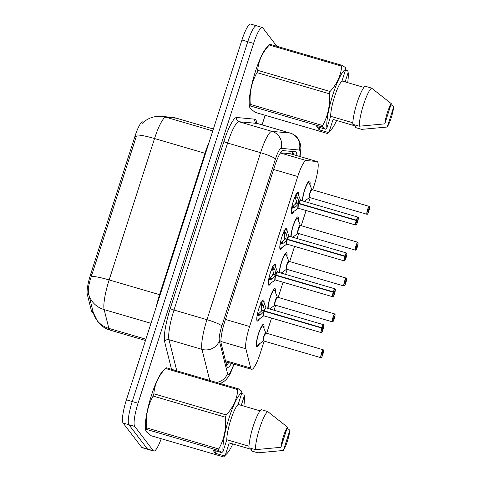 <?xml version="1.0" encoding="UTF-8"?>
<svg xmlns="http://www.w3.org/2000/svg" width="481" height="481" viewBox="0 0 481 481"><rect width="100%" height="100%" fill="white"/><g stroke="black" fill="none" stroke-linecap="round" stroke-linejoin="round"><path stroke-width="0.72" d="M293.885 211.424A10.973 2.074 -73.7 0 1 291.883 213.516A10.973 2.074 -73.7 0 1 291.636 213.342A10.973 2.074 -73.7 0 1 293.188 201.677A10.973 2.074 -73.7 0 1 298.04 192.448A10.973 2.074 -73.7 0 1 298.286 192.628A10.973 2.074 -73.7 0 1 298.599 195.298M282.377 247.276A10.973 2.074 -73.7 0 1 280.369 249.368A10.973 2.074 -73.7 0 1 280.128 249.194A10.973 2.074 -73.7 0 1 281.674 237.53A10.973 2.074 -73.7 0 1 286.532 228.301A10.973 2.074 -73.7 0 1 286.772 228.481A10.973 2.074 -73.7 0 1 287.091 231.151M270.863 283.129A10.973 2.074 -73.7 0 1 268.861 285.221A10.973 2.074 -73.7 0 1 268.614 285.047A10.973 2.074 -73.7 0 1 270.166 273.382A10.973 2.074 -73.7 0 1 275.018 264.153A10.973 2.074 -73.7 0 1 275.264 264.334A10.973 2.074 -73.7 0 1 275.577 267.003M259.355 318.981A10.973 2.074 -73.7 0 1 257.347 321.08A10.973 2.074 -73.7 0 1 257.107 320.899A10.973 2.074 -73.7 0 1 258.652 309.235A10.973 2.074 -73.7 0 1 263.51 300.006A10.973 2.074 -73.7 0 1 263.75 300.186A10.973 2.074 -73.7 0 1 264.069 302.856M302.327 200.848A11.676 2.207 -73.7 0 1 305.243 188.119A11.676 2.207 -73.7 0 1 309.493 181.036A11.676 2.207 -73.7 0 1 309.758 181.229A11.676 2.207 -73.7 0 1 310.011 184.963M290.813 236.7A11.676 2.207 -73.7 0 1 293.729 223.972A11.676 2.207 -73.7 0 1 297.986 216.889A11.676 2.207 -73.7 0 1 298.244 217.081A11.676 2.207 -73.7 0 1 298.503 220.815M279.305 272.553A11.676 2.207 -73.7 0 1 282.221 259.824A11.676 2.207 -73.7 0 1 286.472 252.741A11.676 2.207 -73.7 0 1 286.73 252.934A11.676 2.207 -73.7 0 1 286.989 256.668M267.791 308.405A11.676 2.207 -73.7 0 1 270.707 295.677A11.676 2.207 -73.7 0 1 274.964 288.6A11.676 2.207 -73.7 0 1 275.222 288.786A11.676 2.207 -73.7 0 1 275.481 292.52M259.451 343.837A11.676 2.207 -73.7 0 1 256.896 346.861A11.676 2.207 -73.7 0 1 256.638 346.669A11.676 2.207 -73.7 0 1 258.285 334.265A11.676 2.207 -73.7 0 1 263.45 324.453A11.676 2.207 -73.7 0 1 263.708 324.639A11.676 2.207 -73.7 0 1 263.967 328.373M312.716 189.857L314.243 185.107A20.581 3.89 106.3 0 0 317.111 161.562A20.581 3.89 106.3 0 0 316.973 161.532L306.295 160.54A20.581 3.89 106.3 0 0 297.751 176.521L249.597 326.503A20.581 3.89 106.3 0 0 245.863 348.761L250.679 368.013A20.581 3.89 106.3 0 0 251.088 368.969A20.581 3.89 106.3 0 0 251.545 369.306A20.581 3.89 106.3 0 0 260.227 353.349L264.159 341.107M143.759 121.964L142.665 121.861A18.518 3.505 106.3 0 0 134.981 136.243L90.656 274.29A18.518 3.505 106.3 0 0 87.289 294.324L91.51 311.171A18.518 3.505 106.3 0 0 91.877 312.031A18.518 3.505 106.3 0 0 92.292 312.331L93.302 312.632M317.111 161.562L290.284 153.716L280.525 152.79M266.672 333.267L271.549 318.079M274.068 310.239L275.667 305.255M278.186 297.414L283.062 282.227M285.582 274.386L287.181 269.402M289.694 261.562L294.57 246.374M297.09 238.534L298.689 233.55M301.208 225.709L306.084 210.522M308.604 202.681L310.203 197.697M270.959 307.984A11.676 2.207 -73.7 0 1 270.328 309.151M282.473 272.132A11.676 2.207 -73.7 0 1 281.842 273.298M293.981 236.279A11.676 2.207 -73.7 0 1 293.356 237.446M305.495 200.427A11.676 2.207 -73.7 0 1 304.864 201.593M161.237 438.708A20.581 3.89 -73.7 0 1 153.782 451.076L147.968 449.374A20.581 3.89 -73.7 0 1 147.505 449.038L128.908 424.741A20.581 3.89 -73.7 0 1 132.239 401.527L247.763 41.709A20.581 3.89 -73.7 0 1 256.445 25.752L250.625 24.05A20.581 3.89 -73.7 0 0 241.943 40.007L126.419 399.825A20.581 3.89 -73.7 0 0 123.088 423.039L141.691 447.336A20.581 3.89 -73.7 0 0 142.148 447.673L147.968 449.374A20.581 3.89 -73.7 0 1 147.505 449.038L128.908 424.741A20.581 3.89 -73.7 0 1 132.239 401.527L247.763 41.709A20.581 3.89 -73.7 0 1 256.445 25.752A20.581 3.89 -73.7 0 1 256.902 26.088M134.981 136.243L136.261 136.616L91.342 276.407C88.726 283.928 87.813 289.742 88.606 293.861L93.272 312.5M136.742 135.011A24.008 3.241 17.8 0 1 154.539 138.528L109.139 279.93A27.441 5.189 106.3 0 0 104.155 309.608L108.85 328.379A24.008 22.433 166 0 1 93.314 312.668L93.242 312.373M88.618 293.921L88.618 293.897A24.008 22.433 166 0 1 88.606 293.861L88.618 293.897A24.008 22.433 166 0 0 104.155 309.608L150.986 323.298M296.849 155.634A20.581 3.89 106.3 0 0 295.743 151.816A20.581 3.89 106.3 0 0 295.605 151.786L283.056 150.619A20.581 3.89 106.3 0 0 274.513 166.6L224.886 321.17A20.581 3.89 106.3 0 0 221.152 343.428L226.81 366.047A20.581 3.89 106.3 0 0 227.218 367.003A20.581 3.89 106.3 0 0 227.681 367.34A20.581 3.89 106.3 0 0 231.433 363.426M153.782 451.076A20.581 3.89 -73.7 0 1 153.325 450.739L134.728 426.443A20.581 3.89 -73.7 0 1 138.053 403.228L253.583 43.41A20.581 3.89 -73.7 0 1 262.259 27.453A20.581 3.89 -73.7 0 1 262.722 27.79L276.864 46.272M265.157 115.278L262.079 124.85M263.456 340.861A4.113 0.776 -73.7 0 1 264.117 336.219L265.855 333.032A4.119 0.776 106.3 0 0 264.117 336.219A4.119 0.776 106.3 0 0 263.456 340.861A4.119 0.776 106.3 0 0 263.546 340.933L320.959 357.714A4.119 0.776 -73.7 0 1 320.863 357.648A4.119 0.776 -73.7 0 1 321.446 353.276A4.119 0.776 -73.7 0 1 323.268 349.813L323.581 350.625L322.859 354.377L322.517 354.287M322.859 354.377L322.853 354.371A3.98 0.752 106.3 0 0 323.448 350.048A3.98 0.752 106.3 0 0 321.681 353.066A3.98 0.752 106.3 0 0 321.037 357.557A3.98 0.752 106.3 0 0 322.751 354.701L321.927 353.968M322.414 354.112L321.825 355.098L322.625 352.483L322.45 353.998L322.853 354.371M322.45 353.998L321.957 353.854M322.751 354.701L322.751 354.707C320.971 359.109 321.47 357.028 321.2 357.684L320.959 357.714M262.482 325.619A10.287 1.948 106.3 0 0 262.416 325.589A10.287 1.948 106.3 0 0 261.874 325.751M256.277 344.919A10.287 1.948 106.3 0 0 256.409 345.178A10.287 1.948 106.3 0 0 256.638 345.346A10.287 1.948 106.3 0 0 256.722 345.358M260.774 302.471L261.454 302.447L263.486 305.91L264.297 310.419L264.376 310.924L262.121 310.263L264.027 311.189M321.729 328.06L321.879 328.12A3.98 0.752 106.3 0 0 321.29 332.443A3.98 0.752 106.3 0 0 323.058 329.425A3.98 0.752 106.3 0 0 323.701 324.934A3.98 0.752 106.3 0 0 321.987 327.789L321.837 327.723A4.119 0.776 -73.7 0 1 323.521 324.699L323.827 325.793C323.593 329.172 321.356 333.423 321.729 332.335L321.212 332.599A4.119 0.776 -73.7 0 1 321.122 332.533A4.119 0.776 -73.7 0 1 321.729 328.06L264.267 311.261L260.654 314.73L257.052 315.957M323.611 324.765A4.119 0.776 -73.7 0 0 323.521 324.699L266.107 307.912A4.119 0.776 106.3 0 0 264.43 310.936L264.376 310.924M264.267 311.261L262.013 310.6L258.315 314.039L257.329 315.903M321.987 327.789L322.318 328.379L322.913 327.393L322.108 330.002L322.282 328.493L321.879 328.12M263.69 315.716A4.113 0.782 -73.7 0 1 264.316 311.273A4.119 0.776 106.3 0 0 263.708 315.746A4.119 0.776 106.3 0 0 263.798 315.819L263.708 315.813A4.239 0.806 -73.7 0 1 263.913 311.61M321.837 327.723L264.43 310.936L264.682 311.381M257.84 312.163L257.491 313.901L260.654 314.73M259.259 307.377A7.54 1.431 -73.7 0 1 260.455 304.665L260.54 304.07M261.892 307.78A7.54 1.431 -73.7 0 1 260.846 311.742M262.121 310.263L261.141 305.237L260.449 304.689L259.115 307.792M263.726 315.801L257.984 319.979L256.848 320.214A10.287 1.948 106.3 0 0 256.896 320.232A10.287 1.948 106.3 0 0 256.962 320.244M263.059 304.99L261.315 304.479L261.141 305.237L263.486 305.91M274.964 305.008A4.113 0.776 -73.7 0 1 275.631 300.366L277.363 297.18A4.119 0.776 106.3 0 0 275.631 300.366A4.119 0.776 106.3 0 0 274.964 305.008A4.119 0.776 106.3 0 0 275.054 305.08L332.467 321.861A4.119 0.776 -73.7 0 1 332.377 321.795A4.119 0.776 -73.7 0 1 332.96 317.424A4.119 0.776 -73.7 0 1 334.776 313.961L335.089 314.772L334.367 318.524A3.98 0.752 106.3 0 0 334.956 314.195A3.98 0.752 106.3 0 0 333.189 317.213A3.98 0.752 106.3 0 0 332.545 321.705A3.98 0.752 106.3 0 0 334.259 318.849L333.928 318.26L333.339 319.246L334.169 316.654L333.964 318.145L334.367 318.518L334.024 318.434M333.964 318.145L333.471 318.001M333.928 318.26L333.435 318.115M273.996 289.766A10.287 1.948 106.3 0 0 273.923 289.736A10.287 1.948 106.3 0 0 273.388 289.899M286.478 269.156A4.113 0.776 -73.7 0 1 287.139 264.514L288.877 261.327A4.119 0.776 106.3 0 0 287.139 264.514A4.119 0.776 106.3 0 0 286.478 269.156A4.119 0.776 106.3 0 0 286.568 269.222L343.981 286.009A4.119 0.776 -73.7 0 1 343.885 285.942A4.119 0.776 -73.7 0 1 344.468 281.571A4.119 0.776 -73.7 0 1 346.29 278.108L346.603 278.92L345.881 282.672A3.98 0.752 106.3 0 0 346.47 278.343A3.98 0.752 106.3 0 0 344.703 281.361A3.98 0.752 106.3 0 0 344.059 285.852A3.98 0.752 106.3 0 0 345.773 282.996L345.436 282.407L344.847 283.393L345.647 280.778L345.478 282.293L345.875 282.666L345.538 282.581M345.478 282.293L344.979 282.149M345.436 282.407L344.949 282.263M285.504 253.914A10.287 1.948 106.3 0 0 285.437 253.884A10.287 1.948 106.3 0 0 284.896 254.046M297.986 233.303A4.113 0.776 -73.7 0 1 298.653 228.661L300.385 225.475A4.119 0.776 106.3 0 0 298.653 228.661A4.119 0.776 106.3 0 0 297.986 233.303A4.119 0.776 106.3 0 0 298.076 233.369L355.489 250.156A4.119 0.776 -73.7 0 1 355.399 250.09A4.119 0.776 -73.7 0 1 355.982 245.719A4.119 0.776 -73.7 0 1 357.798 242.256L358.111 243.067L357.389 246.819A3.98 0.752 106.3 0 0 357.978 242.49A3.98 0.752 106.3 0 0 356.211 245.508A3.98 0.752 106.3 0 0 355.567 250A3.98 0.752 106.3 0 0 357.281 247.144L356.95 246.555L356.361 247.541L357.191 244.949L356.986 246.44L357.389 246.813L357.046 246.729M356.986 246.44L356.493 246.296M356.95 246.555L356.463 246.41M297.017 218.061A10.287 1.948 106.3 0 0 296.951 218.031A10.287 1.948 106.3 0 0 296.41 218.194M369.402 206.469A4.119 0.776 -73.7 0 0 369.312 206.403L311.898 189.616A4.119 0.776 106.3 0 0 310.161 192.809A4.119 0.776 106.3 0 0 309.499 197.45A4.119 0.776 106.3 0 0 309.59 197.517L367.003 214.304A4.119 0.776 -73.7 0 1 366.907 214.237A4.119 0.776 -73.7 0 1 367.49 209.866A4.119 0.776 -73.7 0 1 369.312 206.403L369.624 207.215L368.903 210.967L368.56 210.876M368.903 210.967L368.897 210.961A3.98 0.752 106.3 0 0 369.492 206.638A3.98 0.752 106.3 0 0 367.724 209.656A3.98 0.752 106.3 0 0 367.081 214.147A3.98 0.752 106.3 0 0 368.795 211.291L367.971 210.558M368.464 210.702L367.869 211.688L368.668 209.073L368.5 210.588L368.897 210.961M368.5 210.588L368.001 210.444M310.161 192.809L311.898 189.622A4.113 0.776 -73.7 0 0 310.161 192.809A4.113 0.776 -73.7 0 0 309.499 197.45M368.795 211.291L368.795 211.291C367.015 215.698 367.514 213.618 367.243 214.273L367.003 214.304M308.525 182.209A10.287 1.948 106.3 0 0 308.459 182.179A10.287 1.948 106.3 0 0 307.918 182.341M272.288 266.618L272.961 266.594L274.994 270.057L275.811 274.567L275.884 275.072L273.629 274.41L275.535 275.336M333.243 292.207L333.393 292.268A3.98 0.752 106.3 0 0 332.804 296.591A3.98 0.752 106.3 0 0 334.566 293.572A3.98 0.752 106.3 0 0 335.209 289.081A3.98 0.752 106.3 0 0 333.495 291.937L333.351 291.871A4.119 0.776 -73.7 0 1 335.035 288.847L335.335 289.941C335.107 293.32 332.87 297.571 333.237 296.482L332.72 296.747A4.119 0.776 -73.7 0 1 332.63 296.681A4.119 0.776 -73.7 0 1 333.243 292.207L275.775 275.409L272.162 278.878L268.566 280.104M275.811 274.567A4.239 0.806 -73.7 0 1 277.543 272.018L277.615 272.066A4.119 0.776 106.3 0 0 275.938 275.084L275.884 275.072M275.775 275.409L273.521 274.747L269.829 278.186L268.843 280.05M333.495 291.937L333.832 292.526L334.421 291.54L333.622 294.15L333.796 292.64L333.393 292.268M275.198 279.864A4.113 0.782 -73.7 0 1 275.823 275.421A4.119 0.776 106.3 0 0 275.216 279.894A4.119 0.776 106.3 0 0 275.312 279.96L275.216 279.96A4.239 0.806 -73.7 0 1 275.427 275.757M333.351 291.871L275.938 275.084L276.19 275.529M269.348 276.31L269.005 278.048L272.162 278.878M270.767 271.524A7.54 1.431 -73.7 0 1 271.963 268.813M273.4 271.927A7.54 1.431 -73.7 0 1 272.36 275.89M273.629 274.41L272.655 269.384L271.963 268.837L270.629 271.939M274.994 270.057L272.655 269.384M283.796 230.766L284.475 230.742L286.508 234.205L287.319 238.714L287.397 239.213L285.143 238.558L287.049 239.484M344.751 256.355L344.901 256.415A3.98 0.752 106.3 0 0 344.312 260.738A3.98 0.752 106.3 0 0 346.079 257.72A3.98 0.752 106.3 0 0 346.723 253.228A3.98 0.752 106.3 0 0 345.009 256.084L344.859 256.018A4.119 0.776 -73.7 0 1 346.542 252.994L346.849 254.088C346.615 257.467 344.378 261.718 344.751 260.63L344.234 260.894A4.119 0.776 -73.7 0 1 344.143 260.828A4.119 0.776 -73.7 0 1 344.751 256.355L287.289 239.556L283.676 243.025L280.074 244.252M287.319 238.714A4.239 0.806 -73.7 0 1 289.051 236.165L289.129 236.213A4.119 0.776 106.3 0 0 287.452 239.231L287.397 239.213M287.289 239.556L285.035 238.895L281.337 242.334L280.351 244.198M345.009 256.084L345.34 256.674L345.935 255.688L345.13 258.297L345.304 256.788L344.901 256.415M286.712 244.011A4.113 0.782 -73.7 0 1 287.337 239.568A4.119 0.776 106.3 0 0 286.73 244.041A4.119 0.776 106.3 0 0 286.82 244.107L286.73 244.107A4.239 0.806 -73.7 0 1 286.935 239.905M344.859 256.018L287.452 239.231L287.704 239.676M280.862 240.458L280.513 242.196L281.337 242.334M282.281 235.672A7.54 1.431 -73.7 0 1 283.477 232.96L283.562 232.365M284.914 236.075A7.54 1.431 -73.7 0 1 283.868 240.037M285.143 238.558L284.163 233.532L283.471 232.984L282.143 236.087M286.754 244.095L281.006 248.274L279.87 248.509A10.287 1.948 106.3 0 0 279.918 248.527A10.287 1.948 106.3 0 0 279.984 248.539M286.508 234.205L284.163 233.532M295.31 194.913L295.983 194.889L298.016 198.352L298.833 202.862L298.905 203.361L296.651 202.705L298.557 203.631M298.851 203.722L295.184 207.173L291.588 208.399M358.147 217.208A4.119 0.776 -73.7 0 0 358.056 217.141L358.357 218.236C358.129 221.615 355.892 225.866 356.259 224.777L355.742 225.042A4.119 0.776 -73.7 0 1 355.651 224.976A4.119 0.776 -73.7 0 1 356.265 220.502L356.415 220.563A3.98 0.752 106.3 0 0 355.826 224.886A3.98 0.752 106.3 0 0 357.587 221.861A3.98 0.752 106.3 0 0 358.231 217.376A3.98 0.752 106.3 0 0 356.517 220.232L356.373 220.166A4.119 0.776 -73.7 0 1 358.056 217.141L300.643 200.355A4.119 0.776 106.3 0 0 298.96 203.379L298.905 203.361M298.797 203.703L296.543 203.042L292.851 206.481L291.865 208.345M356.265 220.502L298.851 203.716A4.119 0.776 106.3 0 0 298.238 208.189A4.119 0.776 106.3 0 0 298.334 208.255L298.238 208.255A4.239 0.806 -73.7 0 1 298.448 204.052M356.517 220.232L356.854 220.821L357.443 219.835L356.643 222.444L356.818 220.935L356.415 220.563M356.373 220.166L298.96 203.379L299.212 203.824M292.37 204.605L292.027 206.343L292.851 206.481M293.789 199.819A7.54 1.431 -73.7 0 1 294.985 197.108L293.65 200.228M296.422 200.222A7.54 1.431 -73.7 0 1 295.382 204.184M296.651 202.705L295.075 196.513M298.262 208.243L292.514 212.422L291.378 212.656A10.287 1.948 106.3 0 0 291.426 212.674A10.287 1.948 106.3 0 0 291.498 212.686M298.016 198.352L295.677 197.679M224.164 455.832L215.302 453.24L212.879 450.078L221.741 452.669L218.711 450.511L146.35 429.353L145.863 430.754L146.434 431.878L151.281 435.798L223.641 456.95L227.104 453.415A32.239 6.097 -73.7 0 1 225.481 454.575L223.641 456.95M241.648 393.512L243.951 394.186L244.306 395.935A32.239 6.097 -73.7 0 1 243.843 406.108M232.78 443.945A32.239 6.097 -73.7 0 1 227.104 453.415M287.151 428L289.863 430.273A13.721 2.591 -73.7 0 1 283.369 450.481L257.864 452.825L251.401 450.931L251.858 449.519L229.227 442.905L225.481 454.575M283.369 450.481L289.863 430.273M244.306 395.935L241.282 405.357M145.863 430.754L145.617 429.593A32.239 6.097 -73.7 0 1 150.246 399.278A32.239 6.097 -73.7 0 1 162.674 371.248L166.143 367.712L238.498 388.864L241.534 391.023L241.883 392.767A32.239 6.097 -73.7 0 0 229.13 417.724A32.239 6.097 -73.7 0 0 223.058 451.412L226.804 439.736A20.581 3.89 -73.7 0 1 230.778 419.877A20.581 3.89 -73.7 0 1 238.137 404.443L241.883 392.767M146.35 429.353A37.043 7.005 -73.7 0 1 146.422 427.819L218.777 448.977C224.134 439.351 226.365 428.763 225.475 417.225L153.114 396.067C147.763 405.693 145.533 416.275 146.422 427.819M153.114 396.067A37.043 7.005 -73.7 0 1 153.854 393.777L226.208 414.935C233.201 407.449 237.073 399.008 237.836 389.622L165.476 368.47C158.489 375.956 154.611 384.391 153.854 393.777M165.476 368.47A37.043 7.005 -73.7 0 1 166.143 367.712M237.836 389.622A37.043 7.005 -73.7 0 1 238.498 388.864M225.475 417.225A37.043 7.005 -73.7 0 1 226.208 414.935M218.711 450.511A37.043 7.005 -73.7 0 1 218.777 448.977M221.741 452.669L223.058 451.412M260.089 410.858L238.137 404.443M226.804 439.736L249.002 446.23M255.447 449.657L248.978 447.769A21.952 4.149 -73.7 0 1 253.21 426.238A21.952 4.149 -73.7 0 1 261.219 409.644L267.689 411.532A21.952 4.149 -73.7 0 0 259.674 428.126A21.952 4.149 -73.7 0 0 255.447 449.657L280.952 447.318A13.721 2.591 -73.7 0 1 287.44 427.11L267.689 411.532M287.44 427.11L280.952 447.318M215.302 453.24L216.023 450.992M328.012 132.377L319.15 129.792L316.726 126.623L325.589 129.215L322.559 127.056L250.198 105.904L249.711 107.299L250.282 108.429L255.128 112.344L327.489 133.502L330.952 129.966A32.239 6.097 -73.7 0 1 329.329 131.127L327.489 133.502M345.496 70.064L347.799 70.737L348.154 72.481A32.239 6.097 -73.7 0 1 347.691 82.66M336.634 120.49A32.239 6.097 -73.7 0 1 330.952 129.966M390.999 104.551L393.711 106.824A13.721 2.591 -73.7 0 1 387.223 127.026L361.718 129.371L355.249 127.483L355.706 126.07L333.074 119.45L329.329 131.127M387.223 127.026L393.711 106.824M348.154 72.481L345.13 81.908M249.711 107.299L249.465 106.139A32.239 6.097 -73.7 0 1 254.094 75.83A32.239 6.097 -73.7 0 1 266.522 47.793L269.991 44.258L342.346 65.416L345.382 67.574L345.737 69.318A32.239 6.097 -73.7 0 0 332.978 94.276A32.239 6.097 -73.7 0 0 326.906 127.958L330.651 116.288A20.581 3.89 -73.7 0 1 334.626 96.422A20.581 3.89 -73.7 0 1 341.985 80.988L345.737 69.318M250.198 105.904A37.043 7.005 -73.7 0 1 250.27 104.371L322.631 125.523C327.982 115.897 330.213 105.315 329.323 93.771L256.962 72.619C251.611 82.245 249.38 92.827 250.27 104.371M256.962 72.619A37.043 7.005 -73.7 0 1 257.702 70.328L330.056 91.48C337.049 83.995 340.921 75.559 341.684 66.174L269.324 45.016C262.337 52.507 258.459 60.943 257.702 70.328M269.324 45.016A37.043 7.005 -73.7 0 1 269.991 44.258M341.684 66.174A37.043 7.005 -73.7 0 1 342.346 65.416M329.323 93.771A37.043 7.005 -73.7 0 1 330.056 91.48M322.559 127.056A37.043 7.005 -73.7 0 1 322.631 125.523M325.589 129.215L326.906 127.958M363.937 87.41L341.985 80.988M330.651 116.288L352.85 122.775M359.295 126.208L352.826 124.32A21.952 4.149 -73.7 0 1 357.058 102.79A21.952 4.149 -73.7 0 1 365.067 86.189L371.536 88.083A21.952 4.149 -73.7 0 0 363.528 104.678A21.952 4.149 -73.7 0 0 359.295 126.208L384.8 123.864A13.721 2.591 -73.7 0 1 391.287 103.655L371.536 88.083M391.287 103.655L384.8 123.864M319.15 129.792L319.871 127.543M225.457 360.636L250.679 368.013M292.262 151.479A20.581 20.196 95.3 0 1 292.785 154.449M91.51 311.171L93.049 311.622M90.656 274.29L91.937 274.669M87.289 294.324L88.835 294.775M142.665 121.861L143.566 122.126M227.14 362.169A20.581 19.228 166 0 1 226.172 363.498M220.923 341.468L245.863 348.761M225.445 319.438L249.597 326.503M273.599 169.456L297.751 176.521M280.405 152.97L306.295 160.54M290.139 153.686L316.973 161.532M145.881 339.201L108.85 328.379A27.441 5.189 106.3 0 0 109.397 329.647A27.441 5.189 106.3 0 0 110.011 330.098L145.472 340.47M156.193 307.082A27.441 5.189 -73.7 0 1 159.566 294.673L109.139 279.93A24.008 3.241 -162.2 0 0 91.342 276.407M142.129 123.455C147.481 118.242 153.962 115.885 161.58 116.39A24.008 23.563 95.3 0 1 165.927 117.22A27.441 5.189 106.3 0 0 154.539 138.528L204.966 153.277A27.441 5.189 -73.7 0 1 209.199 141.985M161.58 116.39L171.994 117.358A24.008 23.563 95.3 0 1 176.335 118.188L165.927 117.22L212.758 130.91M171.994 117.358L176.527 118.224A27.441 5.189 106.3 0 0 176.335 118.188L213.366 129.016M141.691 447.336L153.325 450.739M123.088 423.039L134.728 426.443M126.419 399.825L138.053 403.228M241.943 40.007L253.583 43.41M160.125 294.835A6.86 0.926 -162.2 0 1 159.566 294.673L204.966 153.277A6.86 0.926 -162.2 0 0 205.525 153.433M299.747 156.481A13.721 2.591 106.3 0 0 299.693 150.276A13.721 2.591 106.3 0 0 299.29 150.036L281.138 148.34A13.721 2.591 106.3 0 0 275.445 158.995L221.825 325.992A13.721 2.591 106.3 0 0 219.336 340.831L227.525 373.557A13.721 2.591 106.3 0 0 227.802 374.194A13.721 2.591 106.3 0 0 233.784 364.111M234.025 364.195A13.721 1.852 -162.2 0 0 234.031 364.183L230.615 372.859L228.367 376.821L226.184 379.563L223.28 381.992L220.208 383.519M209.764 380.465L201.978 349.356A27.441 5.189 -73.7 0 1 206.962 319.679L260.576 152.687A27.441 5.189 -73.7 0 1 271.963 131.373L290.115 133.069A27.441 5.189 -73.7 0 1 290.308 133.105L257.335 123.461A27.441 5.189 106.3 0 0 257.143 123.425L238.991 121.735A27.441 5.189 106.3 0 0 227.603 143.043L173.984 310.041A27.441 5.189 106.3 0 0 169.005 339.712L176.792 370.821M171.531 369.288L164.664 341.847A30.868 5.838 -73.7 0 1 170.268 308.459L223.887 141.468A30.868 5.838 -73.7 0 1 236.694 117.496L254.852 119.186A3.427 3.367 -84.7 0 0 257.143 123.425L290.115 133.069A13.721 13.462 95.3 0 1 299.29 150.036M254.852 119.186A30.868 5.838 -73.7 0 1 256.656 123.136M219.336 340.831A13.721 12.819 166 0 1 201.978 349.356L169.005 339.712A3.427 3.205 -14 0 0 164.664 341.847M221.825 325.992A13.721 1.852 -162.2 0 0 206.962 319.679L173.984 310.041A3.427 0.463 17.8 0 1 170.268 308.459M281.138 148.34A13.721 13.462 95.3 0 0 271.963 131.373L238.991 121.735A3.427 3.367 -84.7 0 1 236.694 117.496M275.445 158.995A13.721 1.852 -162.2 0 0 260.576 152.687L227.603 143.043A3.427 0.463 17.8 0 1 223.887 141.468M227.525 373.557A13.721 12.819 166 0 1 216.564 382.455M256.644 345.34L257.72 345.093L263.456 340.927A4.239 0.8 -73.7 0 1 263.678 336.682A4.239 0.8 -73.7 0 1 265.777 332.984L265.855 333.032A4.113 0.776 -73.7 0 0 264.117 336.219M265.855 333.026L323.268 349.813A4.119 0.776 -73.7 0 1 323.358 349.879M257.72 345.093A10.029 1.894 -73.7 0 1 258.207 335.083A10.029 1.894 -73.7 0 1 263.191 326.383L262.416 325.595M264.297 310.419A4.239 0.806 -73.7 0 1 266.029 307.87L266.107 307.918M264.424 310.936A4.113 0.782 -73.7 0 1 265.963 307.936M261.454 302.447A10.029 1.9 -73.7 0 1 263.45 301.274L266.041 307.894M257.984 319.979A10.029 1.9 -73.7 0 1 257.119 315.951M260.449 304.689L260.455 304.653A0.685 0.403 8.3 0 1 261.315 304.479L261.586 302.645M259.794 315.169L258.05 314.658A0.685 0.535 -150 0 1 257.479 313.931M274.982 305.062L274.964 305.074A4.239 0.8 -73.7 0 1 275.192 300.829A4.239 0.8 -73.7 0 1 277.29 297.132L277.363 297.18A4.113 0.776 -73.7 0 0 275.631 300.366M277.369 297.174L334.776 313.961A4.119 0.776 -73.7 0 1 334.872 314.027M268.254 308.543A10.029 1.894 -73.7 0 1 270.647 296.362A10.029 1.894 -73.7 0 1 274.699 290.53L273.569 289.634M286.496 269.21L286.472 269.222A4.239 0.8 -73.7 0 1 286.7 264.977A4.239 0.8 -73.7 0 1 288.798 261.279L288.877 261.327A4.113 0.776 -73.7 0 0 287.139 264.514M288.877 261.321L346.29 278.108A4.119 0.776 -73.7 0 1 346.38 278.174M279.768 272.691A10.029 1.894 -73.7 0 1 282.161 260.51A10.029 1.894 -73.7 0 1 286.213 254.677L285.083 253.782M298.004 233.357L297.986 233.369A4.239 0.8 -73.7 0 1 298.214 229.124A4.239 0.8 -73.7 0 1 300.312 225.427L300.385 225.475A4.113 0.776 -73.7 0 0 298.653 228.661M300.391 225.469L357.798 242.256A4.119 0.776 -73.7 0 1 357.894 242.322M291.276 236.838A10.029 1.894 -73.7 0 1 293.669 224.657A10.029 1.894 -73.7 0 1 297.721 218.825L296.591 217.929M309.517 197.505L309.493 197.517A4.239 0.8 -73.7 0 1 309.722 193.272A4.239 0.8 -73.7 0 1 311.82 189.574L311.898 189.622M302.789 200.986A10.029 1.894 -73.7 0 1 305.182 188.805A10.029 1.894 -73.7 0 1 309.235 182.972L308.105 182.077M277.621 272.06L335.035 288.847A4.119 0.776 -73.7 0 1 335.125 288.913M275.938 275.084A4.113 0.782 -73.7 0 1 277.471 272.084M272.961 266.594A10.029 1.9 -73.7 0 1 274.958 265.422L277.549 272.042M275.24 279.948L269.492 284.127A10.029 1.9 -73.7 0 1 268.626 280.098M271.963 268.837L272.054 268.218M271.302 279.317L269.558 278.806A0.685 0.535 -150 0 1 268.987 278.072M274.573 269.138L272.829 268.626L272.661 269.372M273.1 266.793L272.829 268.626A0.685 0.403 8.3 0 0 271.969 268.801M289.129 236.207L346.542 252.994A4.119 0.776 -73.7 0 1 346.633 253.06M287.446 239.231A4.113 0.782 -73.7 0 1 288.985 236.231M284.475 230.742A10.029 1.9 -73.7 0 1 286.472 229.569L289.063 236.189M281.006 248.274A10.029 1.9 -73.7 0 1 280.14 244.246M283.471 232.984L283.477 232.948A0.685 0.403 8.3 0 1 284.337 232.774L284.175 233.519M283.676 243.025L281.343 242.34M282.816 243.464L281.072 242.953A0.685 0.535 -150 0 1 280.501 242.22M286.087 233.285L284.337 232.774L284.608 230.94M298.833 202.862A4.239 0.806 -73.7 0 1 300.565 200.312L300.637 200.361M298.96 203.379A4.113 0.782 -73.7 0 1 300.493 200.379M298.22 208.159A4.113 0.782 -73.7 0 1 298.851 203.716M295.983 194.889A10.029 1.9 -73.7 0 1 297.979 193.717L300.571 200.336M292.514 212.422A10.029 1.9 -73.7 0 1 291.648 208.393M295.184 207.173L292.851 206.487M294.324 207.612L292.58 207.101A0.685 0.535 -150 0 1 292.009 206.367M297.595 197.432L295.851 196.921L295.683 197.667M296.122 195.088L295.851 196.921A0.685 0.403 8.3 0 0 294.991 197.096M226.659 365.44L228.685 362.62M292.851 151.533L293.482 154.654M225.739 361.76L251.545 369.306M110.011 330.098C104.966 328.577 100.836 325.745 97.607 321.591L93.314 312.668M176.527 118.224L213.372 128.998M300.066 156.578L300.902 148.16L300.541 144.673L299.549 141.414L297.655 138.155C295.743 135.69 293.296 134.007 290.308 133.105M262.259 27.453L256.445 25.752M256.169 122.625L257.335 123.461M265.783 333.002L263.191 326.383M262.416 325.589L262.061 325.487M256.638 345.346L256.283 345.238M321.212 332.599L263.798 315.819M262.674 300.481L263.45 301.274M269.637 308.946L275.054 305.074M277.29 297.132L274.699 290.53M332.467 321.861L332.714 321.831C332.984 321.176 332.479 323.256 334.265 318.855M281.144 273.094L286.568 269.222M288.804 261.297L286.213 254.677M343.981 286.009L344.222 285.979C344.492 285.323 343.993 287.404 345.773 283.002M292.658 237.241L298.076 233.369M300.312 225.427L297.721 218.825M355.489 250.156L355.736 250.126C356.006 249.471 355.507 251.551 357.287 247.144M304.166 201.389L309.59 197.517M311.826 189.592L309.235 182.972M332.72 296.747L275.312 279.96M274.182 264.628L274.958 265.422M269.492 284.127L268.41 284.373M344.234 260.894L286.82 244.107M285.642 228.758L286.472 229.569M355.742 225.042L298.334 208.255M297.156 192.905L297.979 193.717"/></g></svg>
